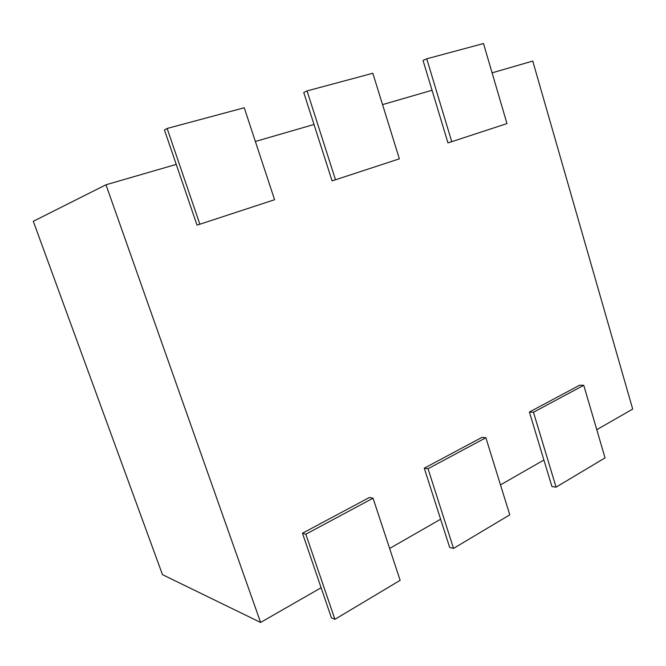 <?xml version="1.0" encoding="UTF-8"?>
<svg xmlns="http://www.w3.org/2000/svg" width="666" height="666" viewBox="0 0 666 666"><rect width="100%" height="100%" fill="white"/><g stroke="black" fill="none" stroke-linecap="round" stroke-linejoin="round"><path stroke-width="1" d="M176.24 164.41L105.977 184.773L33.3 221.303L162.487 574.666L260.606 622.444L321.12 587.745M596.778 429.695L632.7 409.09L532.758 61.064L492.091 72.852M432.043 90.26L382.55 104.612M314.002 124.475L255.369 141.475M105.977 184.773L260.606 622.444M389.618 548.468L440.626 519.222M500.499 484.89L543.906 460.006M556.068 487.154L605.044 457.883L583.757 385.306L579.587 385.231L529.395 412.038L533.458 412.254L556.068 487.154L551.939 486.555L529.395 412.038M583.757 385.306L533.458 412.254M453.546 548.418L509.781 514.818L485.88 437.745L481.934 437.387L424.259 468.19L428.03 468.739L453.546 548.418L449.675 547.444L424.259 468.19M485.88 437.745L428.03 468.739M334.906 619.322L400.141 580.344L373.043 498.201L369.439 497.469L302.464 533.233L305.819 534.215L334.906 619.322L331.427 617.857L302.464 533.233M373.043 498.201L305.819 534.215M199.867 224.217L274.583 199.733L244.247 107.767L167.141 128.463L164.452 129.978L197.011 225.108L199.867 224.217L167.141 128.463M335.498 179.77L399.367 158.841L372.827 73.26L307.043 90.917L303.754 92.524L332.084 180.852L335.498 179.77L307.043 90.917M451.748 141.675L506.976 123.585L483.499 43.556L426.723 58.799L423.027 60.464L447.96 142.882L451.748 141.675L426.723 58.799"/></g></svg>
